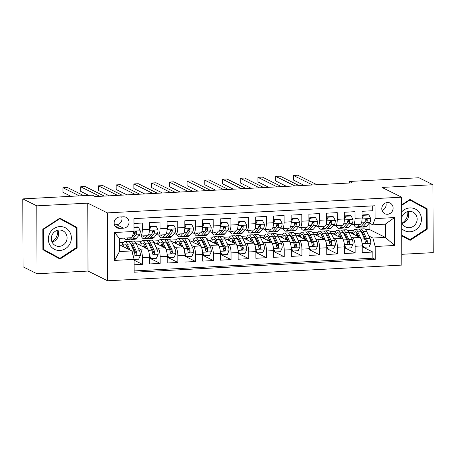 <?xml version="1.0" encoding="UTF-8"?>
<svg xmlns="http://www.w3.org/2000/svg" width="456" height="456" viewBox="0 0 456 456"><rect width="100%" height="100%" fill="white"/><g stroke="black" fill="none" stroke-linecap="round" stroke-linejoin="round"><path stroke-width="0.68" d="M387.435 202.527A5.951 5.603 116.4 0 0 381.951 207.269A5.951 5.603 116.4 0 0 384.807 213.721A5.951 5.603 116.4 0 0 387.475 214.269A5.951 5.603 116.4 0 0 392.964 209.526A5.951 5.603 116.4 0 0 390.108 203.074A5.951 5.603 116.4 0 0 387.435 202.527M401.799 254.305L433.2 252.63L432.961 184.714L418.961 177.755L349.393 181.465L349.399 183.004M107.593 280.793L401.839 265.09L401.599 197.18L107.359 212.884L107.593 280.793L87.997 271.052L87.757 203.137L36.799 205.855L37.039 273.771L87.997 271.052M37.039 273.771L23.039 266.806L22.8 198.896L36.799 205.855M372.689 205.884L372.706 210.735L362.07 211.305L362.092 218.002L355.007 218.378A7.433 2.206 86.9 0 1 353.161 224.694A7.433 2.206 86.9 0 1 352.79 224.608L351.633 224.033M355.007 218.378L354.979 211.681L344.348 212.251L344.371 218.948L337.28 219.325A7.433 2.206 86.9 0 1 335.434 225.64A7.433 2.206 86.9 0 1 335.063 225.555L333.906 224.979M337.28 219.325L337.258 212.627L326.621 213.197L326.644 219.895L319.553 220.271A7.433 2.206 86.9 0 1 317.712 226.586A7.433 2.206 86.9 0 1 317.342 226.501L316.179 225.925M319.553 220.271L319.531 213.573L308.894 214.143L308.917 220.841L301.826 221.217A7.433 2.206 86.9 0 1 299.985 227.533A7.433 2.206 86.9 0 1 299.615 227.447L298.452 226.871M301.826 221.217L301.804 214.519L291.167 215.089L291.196 221.787L284.105 222.163A7.433 2.206 86.9 0 1 282.258 228.479A7.433 2.206 86.9 0 1 281.888 228.393L280.731 227.818M284.105 222.163L284.082 215.466L273.446 216.036L273.469 222.733L266.378 223.109A7.433 2.206 86.9 0 1 264.537 229.419A7.433 2.206 86.9 0 1 264.161 229.339L263.004 228.764M266.378 223.109L266.355 216.412L255.719 216.976L255.742 223.679L248.651 224.056A7.433 2.206 86.9 0 1 246.81 230.365A7.433 2.206 86.9 0 1 246.439 230.286L245.277 229.71M248.651 224.056L248.628 217.358L237.992 217.922L238.015 224.626L230.924 225.002A7.433 2.206 86.9 0 1 229.083 231.312A7.433 2.206 86.9 0 1 228.712 231.232L227.55 230.656M230.924 225.002L230.901 218.304L220.271 218.869L220.294 225.572L213.203 225.948A7.433 2.206 86.9 0 1 211.356 232.258A7.433 2.206 86.9 0 1 210.985 232.178L209.828 231.602M213.203 225.948L213.18 219.25L202.544 219.815L202.567 226.518L195.476 226.894A7.433 2.206 86.9 0 1 193.635 233.204A7.433 2.206 86.9 0 1 193.264 233.124L192.101 232.549M195.476 226.894L195.453 220.197L184.817 220.761L184.84 227.464L177.749 227.84A7.433 2.206 86.9 0 1 175.908 234.15A7.433 2.206 86.9 0 1 175.537 234.07L174.374 233.489M177.749 227.84L177.726 221.143L167.09 221.707L167.113 228.41L160.027 228.787A7.433 2.206 86.9 0 1 158.181 235.096A7.433 2.206 86.9 0 1 157.81 235.017L156.653 234.435M160.027 228.787L159.999 222.089L149.368 222.653L149.391 229.357A7.433 2.206 86.9 0 1 147.544 235.666L140.454 236.043A7.433 2.206 86.9 0 1 140.083 235.963L138.926 235.381M134.132 264.776L142.42 264.332L134.115 260.205M135.968 243.202L147.22 248.799A7.433 2.206 86.9 0 1 149.488 257.252L149.511 263.956L160.147 263.386L149.488 258.085M153.695 242.256L164.947 247.853A7.433 2.206 -93.1 0 1 167.215 256.306L167.238 263.009L177.868 262.439L167.215 257.138M171.422 241.309L182.674 246.907A7.433 2.206 -93.1 0 1 184.936 255.36L184.959 262.063L195.595 261.493L184.942 256.198M189.149 240.363L200.401 245.961A7.433 2.206 -93.1 0 1 202.663 254.414L202.686 261.117L213.322 260.547L202.669 255.252M206.87 239.417L218.122 245.014A7.433 2.206 -93.1 0 1 220.39 253.468L220.413 260.171L231.049 259.601L220.39 254.305M224.597 238.471L235.849 244.068A7.433 2.206 -93.1 0 1 238.112 252.521L238.14 259.225L248.771 258.655L238.117 253.359M242.324 237.525L253.576 243.122A7.433 2.206 -93.1 0 1 255.839 251.575L255.862 258.278L266.498 257.708L255.844 252.413M260.051 236.578L271.297 242.176A7.433 2.206 -93.1 0 1 273.566 250.635L273.589 257.332L284.225 256.762L273.566 251.467M277.772 235.638L289.024 241.23A7.433 2.206 -93.1 0 1 291.293 249.688L291.316 256.386L301.952 255.816L291.293 250.521M295.499 234.692L306.751 240.283A7.433 2.206 -93.1 0 1 309.014 248.742L309.037 255.44L319.673 254.87L309.02 249.575M313.226 233.746L324.478 239.337A7.433 2.206 -93.1 0 1 326.741 247.796L326.764 254.494L337.4 253.924L326.747 248.628M330.948 232.799L342.2 238.391A7.433 2.206 -93.1 0 1 344.468 246.85L344.491 253.547L355.127 252.977L344.468 247.682M347.763 222.112L347.347 221.901M330.036 223.052L329.62 222.847M312.314 223.999L311.898 223.793M294.587 224.945L294.171 224.74M276.86 225.891L276.444 225.686M259.133 226.837L258.717 226.632M241.412 227.783L240.996 227.578M223.685 228.73L223.269 228.524M205.958 229.676L205.542 229.471M188.231 230.622L187.821 230.417M170.51 231.568L170.094 231.363M152.783 232.514L152.367 232.309M22.8 198.896L92.374 195.179L95.173 196.576L352.192 182.856L349.393 181.465M119.643 228.382L123.547 228.171A5.763 5.426 116.4 0 0 128.86 223.577A5.763 5.426 116.4 0 0 126.09 217.324A5.763 5.426 116.4 0 0 123.508 216.794L119.603 216.999A5.763 5.426 116.4 0 0 114.291 221.599A5.763 5.426 116.4 0 0 117.061 227.852A5.763 5.426 116.4 0 0 119.643 228.382L115.077 226.108M372.865 224.831L375.083 218.606L375.037 205.759L133.973 218.623L134.018 231.471L131.801 237.696L119.392 238.363L119.438 251.575L131.847 250.914L134.115 259.367L134.161 272.215L375.225 259.35L375.18 246.502L372.917 238.049L385.32 237.388L385.274 224.17L372.865 224.831L369.354 223.087M375.083 218.606L394.582 217.563L394.679 245.465L375.18 246.502M134.115 259.367L114.616 260.41L114.519 232.509L134.018 231.471M351.086 236.955L352.836 237.827A7.433 2.206 86.9 0 1 355.104 246.28L355.127 252.977M348.675 231.853L359.926 237.445L352.836 237.827M333.359 237.901L335.114 238.773A7.433 2.206 86.9 0 1 337.377 247.226L337.4 253.924M315.632 238.847L317.387 239.719A7.433 2.206 86.9 0 1 319.65 248.172L319.673 254.87M297.905 239.793L299.66 240.665A7.433 2.206 86.9 0 1 301.923 249.118L301.952 255.816M280.183 240.739L281.933 241.606A7.433 2.206 86.9 0 1 284.202 250.065L284.225 256.762M262.456 241.68L264.212 242.552A7.433 2.206 86.9 0 1 266.475 251.011L266.498 257.708M244.73 242.626L246.485 243.498A7.433 2.206 86.9 0 1 248.748 251.957L248.771 258.655M227.002 243.572L228.758 244.445A7.433 2.206 86.9 0 1 231.027 252.903L231.049 259.601M209.281 244.519L211.031 245.391A7.433 2.206 86.9 0 1 213.3 253.849L213.322 260.547M191.554 245.465L193.31 246.337A7.433 2.206 86.9 0 1 195.573 254.796L195.595 261.493M173.827 246.411L175.583 247.283A7.433 2.206 86.9 0 1 177.846 255.742L177.868 262.439M156.106 247.357L157.856 248.229A7.433 2.206 86.9 0 1 160.124 256.688L160.147 263.386M135.056 233.461L134.64 233.255M138.379 248.303L140.129 249.175A7.433 2.206 86.9 0 1 142.397 257.634L142.42 264.332M134.155 270.921L372.871 258.181L372.854 252.037L362.195 246.736M359.926 237.445A7.433 2.206 -93.1 0 1 362.195 245.904L362.218 252.601L372.854 252.037M133.99 223.474L142.278 223.035L142.3 229.733A7.433 2.206 86.9 0 1 140.454 236.043M365.49 221.166L365.074 220.955M119.415 244.73L131.847 250.914M432.961 184.714L382.003 187.433L401.599 197.18M87.757 203.137L107.359 212.884M365.433 229.505L369.081 229.311L385.32 237.388L394.679 245.465M369.081 229.311L369.064 223.429M368.807 236.008L372.917 238.049M119.409 242.82L123.262 242.615M135.158 241.976L140.984 241.669M152.885 241.03L158.711 240.722M170.607 240.09L176.438 239.776M188.334 239.143L194.165 238.83M206.061 238.197L211.886 237.884M223.788 237.251L229.613 236.938M241.509 236.305L247.34 235.991M259.236 235.359L265.067 235.045M276.963 234.412L282.788 234.099M294.69 233.466L300.515 233.153M312.411 232.52L318.242 232.207M330.138 231.574L335.964 231.26M347.865 230.628L353.691 230.314M120.145 245.094L122.214 244.98M137.866 244.148L139.941 244.034M155.593 243.202L157.668 243.088M158.181 235.096L165.271 234.72A7.433 2.206 -93.1 0 0 167.113 228.41M173.32 242.256L175.389 242.142M175.908 234.15L182.998 233.774A7.433 2.206 -93.1 0 0 184.84 227.464M191.047 241.309L193.116 241.195M193.635 233.204L200.72 232.828A7.433 2.206 -93.1 0 0 202.567 226.518M208.768 240.363L210.843 240.255M211.356 232.258L218.447 231.882A7.433 2.206 -93.1 0 0 220.294 225.572M226.495 239.417L228.564 239.309M229.083 231.312L236.174 230.935A7.433 2.206 -93.1 0 0 238.015 224.626M244.222 238.471L246.291 238.363M246.81 230.365L253.901 229.989A7.433 2.206 -93.1 0 0 255.742 223.679M261.943 237.525L264.018 237.416M264.537 229.419L271.622 229.043A7.433 2.206 -93.1 0 0 273.469 222.733M279.67 236.578L281.745 236.47M282.258 228.479L289.349 228.097A7.433 2.206 -93.1 0 0 291.196 221.787M297.397 235.632L299.467 235.524M299.985 227.533L307.076 227.151A7.433 2.206 -93.1 0 0 308.917 220.841M315.125 234.686L317.194 234.578M317.712 226.586L324.803 226.204A7.433 2.206 -93.1 0 0 326.644 219.895M332.846 233.74L334.921 233.632M335.434 225.64L342.524 225.258A7.433 2.206 -93.1 0 0 344.371 218.948M350.573 232.794L352.648 232.685M372.871 258.181L375.225 259.35M353.161 224.694L360.251 224.312A7.433 2.206 -93.1 0 0 362.092 218.002M119.392 238.363L114.519 232.509M119.438 251.575L114.616 260.41M394.582 217.563L385.274 224.17M114.433 224.808L116.548 224.694A5.763 5.426 116.4 0 0 121.718 216.891M382.06 210.472A5.951 5.603 116.4 0 0 385.856 202.84M60.032 259.036L77.104 247.899L77.03 227.441L59.89 218.128L42.818 229.271L42.892 249.723L60.032 259.036M401.736 235.803L410.109 240.352L427.181 229.214L427.107 208.762L409.967 199.449L401.628 204.892M57.769 257.805L58.231 257.503M74.681 226.809L74.676 226.273L59.799 218.19M74.676 226.273L77.03 227.441M76.437 247.562L77.104 247.899M424.758 208.124L424.758 207.594L409.876 199.506M407.846 239.126L408.308 238.824M424.758 207.594L427.107 208.762M426.514 228.883L427.181 229.214M128.313 237.884L127.349 239.001A14.221 4.224 86.9 0 1 126.135 239.696A14.221 4.224 86.9 0 1 124.049 238.112M134.001 227.538L138.516 227.299L140.3 230.873A4.925 1.465 86.9 0 1 139.496 234.72L136.213 238.528A14.221 4.224 86.9 0 1 134.999 239.223L131.63 239.406A14.221 4.224 -93.1 0 0 132.844 238.705L136.127 234.903A4.925 1.465 -93.1 0 0 136.868 232.395L136.68 231.745L135.751 231.397L134.742 232.509A4.925 1.465 86.9 0 1 134.001 235.017L131.887 237.468M138.516 227.299L137.786 226.934L134.001 227.139M79.327 195.88L62.956 187.741L67.385 187.501L83.756 195.641M131.676 237.707L130.718 238.819A14.221 4.224 86.9 0 1 129.504 239.514L126.135 239.696M130.547 239.001A14.221 4.224 -93.1 0 0 131.63 239.406M136.868 232.395L136.059 231.996A2.508 0.747 86.9 0 1 135.797 232.606L134.412 234.207M71.005 196.325L62.974 192.329L62.956 187.741M134.115 259.475L138.624 259.236L140.385 255.468A4.925 1.465 -93.1 0 0 139.553 250.811L136.23 243.721A14.221 4.224 -93.1 0 0 133.591 241.11L130.222 241.287A14.221 4.224 -93.1 0 0 129.185 241.805M132.115 245.066A11.805 3.506 -93.1 0 0 131.71 246.097M130.114 250.048L127.366 244.194A14.221 4.224 -93.1 0 0 124.727 241.583A14.221 4.224 -93.1 0 0 121.946 245.989M128.489 249.244L127.047 246.16A11.805 3.506 -93.1 0 0 124.858 243.994A11.805 3.506 -93.1 0 0 122.886 246.457M124.727 241.583L128.096 241.401A14.221 4.224 86.9 0 1 130.735 244.011L134.058 251.102A4.925 1.465 86.9 0 1 134.816 254.351L135.101 255.052L136.059 255.417L136.68 255.069L136.942 254.237A4.925 1.465 -93.1 0 0 136.184 250.988L132.861 243.897A14.221 4.224 -93.1 0 0 130.222 241.287M127.252 246.599A14.221 4.224 -93.1 0 0 126.962 248.486M127.754 248.879A11.805 3.506 86.9 0 1 127.908 247.996M130.587 243.715A11.805 3.506 86.9 0 1 132.542 245.869L135.865 252.96A2.508 0.747 86.9 0 1 136.139 253.838L136.942 254.237M126.62 245.356A11.805 3.506 -93.1 0 0 125.816 247.916M59.804 226.598A12.084 11.377 116.4 0 0 48.325 239.143A12.084 11.377 116.4 0 0 59.89 250.458A12.084 11.377 116.4 0 0 71.37 237.912A12.084 11.377 116.4 0 0 59.804 226.598M59.155 230.029A8.271 7.792 116.4 0 0 51.528 236.63A8.271 7.792 116.4 0 0 55.501 245.602A8.271 7.792 116.4 0 0 59.212 246.365A8.271 7.792 116.4 0 0 66.844 239.77A8.271 7.792 116.4 0 0 62.871 230.793A8.271 7.792 116.4 0 0 59.155 230.029M59.918 258.341L43.309 249.318L43.24 229.505L59.782 218.709L76.386 227.732L76.454 247.551L59.918 258.341L42.887 249.193M42.887 249.113L43.309 249.318M42.818 229.294L43.24 229.505M59.337 218.492L59.782 218.709M57.707 230.246A11.617 10.938 -63.6 0 1 51.956 241.817M57.918 230.195A8.271 7.792 -63.6 0 1 52.041 242.016M407.784 211.561A11.617 10.938 -63.6 0 1 406.382 218.527A11.617 10.938 -63.6 0 1 402.032 223.138M401.713 228.616A12.084 11.377 116.4 0 0 419.925 225.275A12.084 11.377 116.4 0 0 416.852 209.965A12.084 11.377 116.4 0 0 401.65 211.949M401.69 222.169A8.271 7.792 116.4 0 0 405.578 226.923A8.271 7.792 116.4 0 0 416.111 223.235A8.271 7.792 116.4 0 0 412.948 212.108A8.271 7.792 116.4 0 0 402.42 215.796A8.271 7.792 116.4 0 0 401.673 217.672M408 211.516A8.271 7.792 -63.6 0 1 407.698 219.051A8.271 7.792 -63.6 0 1 402.118 223.332M401.628 205.399L409.858 200.03L426.463 209.053L426.537 228.866L409.995 239.662L401.736 235.273M409.995 239.662L401.736 235.171M409.414 199.808L409.858 200.03M144.683 235.82A11.805 3.506 86.9 0 1 143.737 236.339A11.805 3.506 86.9 0 1 142.734 235.923M147.117 235.689L145.071 238.055A14.221 4.224 86.9 0 1 143.862 238.75A14.221 4.224 86.9 0 1 141.166 236.008M156.237 226.353L155.513 225.988L150.195 226.273L150.919 226.638L156.237 226.353L158.027 229.927A4.925 1.465 86.9 0 1 157.223 233.774L153.934 237.582A14.221 4.224 86.9 0 1 152.726 238.277L149.357 238.459A14.221 4.224 -93.1 0 0 150.565 237.758L153.854 233.956A4.925 1.465 -93.1 0 0 154.59 231.448L154.407 230.799L153.478 230.451L152.464 231.562A4.925 1.465 86.9 0 1 151.728 234.07L148.439 237.872A14.221 4.224 86.9 0 1 147.231 238.573L143.862 238.75M150.919 226.638L149.386 229.927M149.386 228.006L150.195 226.273M99.853 196.325L80.683 186.795L85.112 186.555L104.281 196.086M148.268 238.055A14.221 4.224 -93.1 0 0 149.357 238.459M154.59 231.448L153.786 231.049A2.508 0.747 86.9 0 1 153.518 231.659L152.139 233.261M88.732 195.379L80.701 191.383L80.683 186.795M162.41 234.874A11.805 3.506 86.9 0 1 161.458 235.393A11.805 3.506 86.9 0 1 160.461 234.977M164.844 234.743L162.798 237.109A14.221 4.224 86.9 0 1 161.589 237.804A14.221 4.224 86.9 0 1 158.887 235.062M173.964 225.406L173.234 225.047L167.922 225.327L168.646 225.691L173.964 225.406L175.748 228.98A4.925 1.465 86.9 0 1 174.95 232.828L171.661 236.635A14.221 4.224 86.9 0 1 170.453 237.331L167.084 237.513A14.221 4.224 -93.1 0 0 168.292 236.812L171.581 233.01A4.925 1.465 -93.1 0 0 172.317 230.502L172.134 229.852L171.205 229.505L170.191 230.616A4.925 1.465 86.9 0 1 169.455 233.124L166.166 236.926A14.221 4.224 86.9 0 1 164.958 237.627L161.589 237.804M168.646 225.691L167.113 228.98M167.113 227.059L167.922 225.327M117.574 195.379L98.405 185.849L102.839 185.609L122.008 195.139M165.995 237.109A14.221 4.224 -93.1 0 0 167.084 237.513M172.317 230.502L171.513 230.103A2.508 0.747 86.9 0 1 171.245 230.713L169.866 232.315M109.258 195.823L98.422 190.437L98.405 185.849M180.137 233.928A11.805 3.506 86.9 0 1 179.185 234.447A11.805 3.506 86.9 0 1 178.182 234.031M182.565 233.797L180.525 236.162A14.221 4.224 86.9 0 1 179.316 236.858A14.221 4.224 86.9 0 1 176.614 234.116M191.691 224.46L190.961 224.101L185.643 224.38L186.373 224.745L191.691 224.46L193.475 228.034A4.925 1.465 86.9 0 1 192.671 231.887L189.388 235.689A14.221 4.224 86.9 0 1 188.174 236.385L184.811 236.567A14.221 4.224 -93.1 0 0 186.019 235.866L189.303 232.064A4.925 1.465 -93.1 0 0 190.044 229.562L189.861 228.912L188.926 228.559L187.918 229.67A4.925 1.465 86.9 0 1 187.177 232.178L183.893 235.98A14.221 4.224 86.9 0 1 182.679 236.681L179.316 236.858M186.373 224.745L184.834 228.034M184.834 226.113L185.643 224.38M135.301 194.433L116.132 184.902L120.566 184.663L139.73 194.193M183.722 236.162A14.221 4.224 -93.1 0 0 184.811 236.567M190.044 229.562L189.24 229.157A2.508 0.747 86.9 0 1 188.972 229.773L187.593 231.369M126.979 194.877L116.149 189.491L116.132 184.902M197.864 232.982A11.805 3.506 86.9 0 1 196.912 233.5A11.805 3.506 86.9 0 1 195.909 233.084M200.292 232.851L198.252 235.216A14.221 4.224 86.9 0 1 197.038 235.912A14.221 4.224 86.9 0 1 194.341 233.17M209.418 223.514L208.688 223.155L203.37 223.434L204.1 223.799L209.418 223.514L211.202 227.094A4.925 1.465 86.9 0 1 210.398 230.941L207.109 234.743A14.221 4.224 86.9 0 1 205.901 235.438L202.532 235.621A14.221 4.224 -93.1 0 0 203.746 234.92L207.03 231.118A4.925 1.465 -93.1 0 0 207.771 228.616L207.332 227.738L206.653 227.612L205.639 228.724A4.925 1.465 86.9 0 1 204.904 231.232L201.615 235.034A14.221 4.224 86.9 0 1 200.406 235.735L197.038 235.912M204.1 223.799L202.561 227.088M202.561 225.167L203.37 223.434M153.028 193.486L133.859 183.956L138.288 183.717L157.457 193.253M201.444 235.216A14.221 4.224 -93.1 0 0 202.532 235.621M207.771 228.616L206.961 228.211A2.508 0.747 86.9 0 1 206.693 228.826L205.314 230.422M144.706 193.931L133.876 188.545L133.859 183.956M149.403 255.309L151.033 258.575L156.351 258.29L158.112 254.522A4.925 1.465 -93.1 0 0 157.28 249.865L153.951 242.774A14.221 4.224 -93.1 0 0 151.318 240.164L147.949 240.34A14.221 4.224 -93.1 0 0 146.912 240.859M149.836 244.12A11.805 3.506 -93.1 0 0 149.437 245.151M149.129 253.16A4.925 1.465 -93.1 0 0 148.417 250.338L145.094 243.247A14.221 4.224 -93.1 0 0 142.454 240.637A14.221 4.224 -93.1 0 0 139.673 245.043M146.216 248.298L144.774 245.214A11.805 3.506 -93.1 0 0 142.58 243.048A11.805 3.506 -93.1 0 0 140.608 245.51M151.033 258.575L150.303 258.21L149.477 256.546M142.454 240.637L145.823 240.454A14.221 4.224 86.9 0 1 148.456 243.065L151.785 250.156A4.925 1.465 86.9 0 1 152.543 253.405L152.828 254.106L153.786 254.471L154.407 254.123L154.669 253.291A4.925 1.465 -93.1 0 0 153.911 250.042L150.588 242.951A14.221 4.224 -93.1 0 0 147.949 240.34M144.974 245.653A14.221 4.224 -93.1 0 0 144.689 247.54M145.481 247.933A11.805 3.506 86.9 0 1 145.629 247.049M148.314 242.769A11.805 3.506 86.9 0 1 150.269 244.923L153.592 252.014A2.508 0.747 86.9 0 1 153.86 252.892L154.669 253.291M144.341 244.41A11.805 3.506 -93.1 0 0 143.543 246.97M167.13 254.362L168.76 257.629L174.078 257.344L175.834 253.576A4.925 1.465 -93.1 0 0 175.001 248.919L171.678 241.828A14.221 4.224 -93.1 0 0 169.039 239.218L165.676 239.394A14.221 4.224 -93.1 0 0 164.633 239.913M167.563 243.173A11.805 3.506 -93.1 0 0 167.164 244.205M166.85 252.214A4.925 1.465 -93.1 0 0 166.144 249.392L162.815 242.301A14.221 4.224 -93.1 0 0 160.176 239.691A14.221 4.224 -93.1 0 0 157.4 244.097M163.943 247.351L162.496 244.268A11.805 3.506 -93.1 0 0 160.307 242.102A11.805 3.506 -93.1 0 0 158.335 244.564M168.76 257.629L168.03 257.264L167.198 255.599M160.176 239.691L163.544 239.508A14.221 4.224 86.9 0 1 166.183 242.119L169.507 249.21A4.925 1.465 86.9 0 1 170.265 252.459L170.55 253.16L171.513 253.525L172.134 253.177L172.396 252.345A4.925 1.465 -93.1 0 0 171.638 249.096L168.31 242.005A14.221 4.224 -93.1 0 0 165.676 239.394M162.701 244.707A14.221 4.224 -93.1 0 0 162.41 246.593M163.202 246.987A11.805 3.506 86.9 0 1 163.356 246.103M166.041 241.822A11.805 3.506 86.9 0 1 167.99 243.977L171.319 251.068A2.508 0.747 86.9 0 1 171.587 251.946L172.396 252.345M162.068 243.464A11.805 3.506 -93.1 0 0 161.27 246.023M184.857 253.416L186.487 256.682L191.799 256.397L193.561 252.63A4.925 1.465 -93.1 0 0 192.728 247.973L189.405 240.882A14.221 4.224 -93.1 0 0 186.766 238.271L183.397 238.448A14.221 4.224 -93.1 0 0 182.36 238.967M185.29 242.227A11.805 3.506 -93.1 0 0 184.885 243.259M184.577 251.267A4.925 1.465 -93.1 0 0 183.865 248.446L180.542 241.355A14.221 4.224 -93.1 0 0 177.903 238.744A14.221 4.224 -93.1 0 0 175.121 243.151M181.665 246.405L180.223 243.322A11.805 3.506 -93.1 0 0 178.034 241.156A11.805 3.506 -93.1 0 0 176.062 243.618M186.487 256.682L185.757 256.318L184.925 254.659M177.903 238.744L181.271 238.562A14.221 4.224 86.9 0 1 183.91 241.173L187.234 248.263A4.925 1.465 86.9 0 1 187.992 251.512L188.277 252.214L189.234 252.578L189.861 252.231L190.118 251.398A4.925 1.465 -93.1 0 0 189.36 248.149L186.037 241.064A14.221 4.224 -93.1 0 0 183.397 238.448M180.428 243.76A14.221 4.224 -93.1 0 0 180.137 245.647M180.929 246.04A11.805 3.506 86.9 0 1 181.083 245.157M183.768 240.876A11.805 3.506 86.9 0 1 185.717 243.031L189.04 250.122A2.508 0.747 86.9 0 1 189.314 250.999L190.118 251.398M179.795 242.524A11.805 3.506 -93.1 0 0 178.997 245.077M202.578 252.47L204.208 255.736L209.526 255.451L211.288 251.689A4.925 1.465 -93.1 0 0 210.455 247.027L207.132 239.936A14.221 4.224 -93.1 0 0 204.493 237.325L201.124 237.502A14.221 4.224 -93.1 0 0 200.087 238.021M203.017 241.281A11.805 3.506 -93.1 0 0 202.612 242.313M202.304 250.321A4.925 1.465 -93.1 0 0 201.592 247.5L198.269 240.409A14.221 4.224 -93.1 0 0 195.63 237.798A14.221 4.224 -93.1 0 0 192.848 242.204M199.392 245.459L197.95 242.381A11.805 3.506 -93.1 0 0 195.761 240.209A11.805 3.506 -93.1 0 0 193.789 242.672M204.208 255.736L203.484 255.371L202.652 253.713M195.63 237.798L198.998 237.616A14.221 4.224 86.9 0 1 201.637 240.226L204.961 247.317A4.925 1.465 86.9 0 1 205.719 250.566L206.004 251.267L206.961 251.632L207.583 251.284L207.845 250.458A4.925 1.465 -93.1 0 0 207.087 247.203L203.764 240.118A14.221 4.224 -93.1 0 0 201.124 237.502M198.155 242.814A14.221 4.224 -93.1 0 0 197.864 244.701M198.656 245.094A11.805 3.506 86.9 0 1 198.81 244.211M201.489 239.93A11.805 3.506 86.9 0 1 203.444 242.085L206.767 249.175A2.508 0.747 86.9 0 1 207.041 250.053L207.845 250.458M197.522 241.577A11.805 3.506 -93.1 0 0 196.718 244.131M215.585 232.036A11.805 3.506 86.9 0 1 214.633 232.554A11.805 3.506 86.9 0 1 213.636 232.138M218.019 231.904L215.973 234.27A14.221 4.224 86.9 0 1 214.765 234.965A14.221 4.224 86.9 0 1 212.063 232.224M227.139 222.568L226.415 222.209L221.097 222.488L221.821 222.853L227.139 222.568L228.923 226.147A4.925 1.465 86.9 0 1 228.125 229.995L224.836 233.797A14.221 4.224 86.9 0 1 223.628 234.492L220.259 234.675A14.221 4.224 -93.1 0 0 221.468 233.974L224.757 230.172A4.925 1.465 -93.1 0 0 225.492 227.669L225.31 227.02L224.38 226.666L223.366 227.783A4.925 1.465 86.9 0 1 222.631 230.286L219.342 234.088A14.221 4.224 86.9 0 1 218.133 234.789L214.765 234.965M221.821 222.853L220.288 226.142M220.288 224.221L221.097 222.488M170.749 192.54L151.586 183.01L156.015 182.77L175.184 192.307M219.171 234.27A14.221 4.224 -93.1 0 0 220.259 234.675M225.492 227.669L224.688 227.265A2.508 0.747 86.9 0 1 224.42 227.88L223.041 229.476M162.433 192.985L151.597 187.598L151.586 183.01M220.305 251.524L221.935 254.79L227.253 254.505L229.015 250.743A4.925 1.465 -93.1 0 0 228.182 246.08L224.854 238.99A14.221 4.224 -93.1 0 0 222.22 236.379L218.851 236.556A14.221 4.224 -93.1 0 0 217.808 237.074M220.738 240.335A11.805 3.506 -93.1 0 0 220.339 241.366M220.031 249.375A4.925 1.465 -93.1 0 0 219.319 246.553L215.99 239.463A14.221 4.224 -93.1 0 0 213.357 236.852A14.221 4.224 -93.1 0 0 210.575 241.258M217.119 244.513L215.671 241.435A11.805 3.506 -93.1 0 0 213.482 239.263A11.805 3.506 -93.1 0 0 211.51 241.726M221.935 254.79L221.206 254.431L220.379 252.766M213.357 236.852L216.725 236.67A14.221 4.224 86.9 0 1 219.359 239.286L222.688 246.371A4.925 1.465 86.9 0 1 223.446 249.62L223.731 250.321L224.688 250.686L225.31 250.338L225.572 249.512A4.925 1.465 -93.1 0 0 224.814 246.257L221.491 239.172A14.221 4.224 -93.1 0 0 218.851 236.556M215.876 241.868A14.221 4.224 -93.1 0 0 215.591 243.755M216.378 244.148A11.805 3.506 86.9 0 1 216.532 243.265M219.216 238.984A11.805 3.506 86.9 0 1 221.166 241.138L224.494 248.229A2.508 0.747 86.9 0 1 224.762 249.107L225.572 249.512M215.243 240.631A11.805 3.506 -93.1 0 0 214.445 243.185M233.312 231.089A11.805 3.506 86.9 0 1 232.36 231.608A11.805 3.506 86.9 0 1 231.363 231.192M235.741 230.958L233.7 233.324A14.221 4.224 86.9 0 1 232.492 234.019A14.221 4.224 86.9 0 1 229.79 231.277M244.866 221.622L244.137 221.263L238.819 221.542L239.548 221.907L244.866 221.622L246.65 225.201A4.925 1.465 86.9 0 1 245.847 229.049L242.563 232.851A14.221 4.224 86.9 0 1 241.355 233.546L237.986 233.728A14.221 4.224 -93.1 0 0 239.195 233.027L242.484 229.225A4.925 1.465 -93.1 0 0 243.219 226.723L243.037 226.073L242.107 225.72L241.093 226.837A4.925 1.465 86.9 0 1 240.352 229.339L237.069 233.141A14.221 4.224 86.9 0 1 235.86 233.842L232.492 234.019M239.548 221.907L238.015 225.196M238.015 223.275L238.819 221.542M188.476 191.594L169.307 182.064L173.742 181.824L192.911 191.36M236.898 233.324A14.221 4.224 -93.1 0 0 237.986 233.728M243.219 226.723L242.415 226.319A2.508 0.747 86.9 0 1 242.147 226.934L240.768 228.53M180.16 192.039L169.324 186.652L169.307 182.064M238.032 250.578L239.662 253.844L244.98 253.559L246.736 249.797A4.925 1.465 -93.1 0 0 245.904 245.134L242.581 238.043A14.221 4.224 -93.1 0 0 239.941 235.433L236.573 235.615A14.221 4.224 -93.1 0 0 235.535 236.128M238.465 239.389A11.805 3.506 -93.1 0 0 238.06 240.42M237.753 248.429A4.925 1.465 -93.1 0 0 237.04 245.607L233.717 238.516A14.221 4.224 -93.1 0 0 231.078 235.906A14.221 4.224 -93.1 0 0 228.302 240.312M234.846 243.567L233.398 240.489A11.805 3.506 -93.1 0 0 231.209 238.317A11.805 3.506 -93.1 0 0 229.237 240.779M239.662 253.844L238.933 253.485L238.1 251.82M231.078 235.906L234.447 235.723A14.221 4.224 86.9 0 1 237.086 238.34L240.409 245.425A4.925 1.465 86.9 0 1 241.167 248.68L241.726 249.614L242.415 249.74L243.037 249.392L243.293 248.566A4.925 1.465 -93.1 0 0 242.535 245.317L239.212 238.226A14.221 4.224 -93.1 0 0 236.573 235.615M233.603 240.922A14.221 4.224 -93.1 0 0 233.312 242.809M234.105 243.202A11.805 3.506 86.9 0 1 234.259 242.318M236.943 238.038A11.805 3.506 86.9 0 1 238.893 240.192L242.216 247.283A2.508 0.747 86.9 0 1 242.489 248.161L243.293 248.566M232.97 239.685A11.805 3.506 -93.1 0 0 232.172 242.239M251.039 230.143A11.805 3.506 86.9 0 1 250.087 230.662A11.805 3.506 86.9 0 1 249.084 230.246M253.468 230.012L251.427 232.378A14.221 4.224 86.9 0 1 250.219 233.073A14.221 4.224 86.9 0 1 247.517 230.331M262.593 220.675L261.864 220.316L256.546 220.601L257.275 220.96L262.593 220.675L264.377 224.255A4.925 1.465 86.9 0 1 263.574 228.103L260.29 231.904A14.221 4.224 86.9 0 1 259.076 232.6L255.713 232.782A14.221 4.224 -93.1 0 0 256.922 232.081L260.205 228.279A4.925 1.465 -93.1 0 0 260.946 225.777L260.507 224.899L259.829 224.774L258.82 225.891A4.925 1.465 86.9 0 1 258.079 228.393L254.796 232.195A14.221 4.224 86.9 0 1 253.582 232.896L250.219 233.073M257.275 220.96L255.736 224.249M255.736 222.328L256.546 220.601M206.203 190.648L187.034 181.117L191.469 180.878L210.632 190.414M254.625 232.378A14.221 4.224 -93.1 0 0 255.713 232.782M260.946 225.777L260.137 225.372A2.508 0.747 86.9 0 1 259.874 225.988L258.489 227.584M197.881 191.092L187.051 185.706L187.034 181.117M255.759 249.631L257.383 252.898L262.702 252.613L264.463 248.851A4.925 1.465 -93.1 0 0 263.631 244.188L260.308 237.097A14.221 4.224 -93.1 0 0 257.668 234.487L254.3 234.669A14.221 4.224 -93.1 0 0 253.262 235.182M256.192 238.442A11.805 3.506 -93.1 0 0 255.787 239.474M255.48 247.483A4.925 1.465 -93.1 0 0 254.767 244.661L251.444 237.57A14.221 4.224 -93.1 0 0 248.805 234.96A14.221 4.224 -93.1 0 0 246.023 239.366M252.567 242.62L251.125 239.542A11.805 3.506 -93.1 0 0 248.936 237.371A11.805 3.506 -93.1 0 0 246.964 239.833M257.383 252.898L256.66 252.538L255.827 250.874M248.805 234.96L252.174 234.777A14.221 4.224 86.9 0 1 254.813 237.394L258.136 244.479A4.925 1.465 86.9 0 1 258.894 247.733L259.453 248.668L260.137 248.794L260.758 248.446L261.02 247.619A4.925 1.465 -93.1 0 0 260.262 244.37L256.939 237.28A14.221 4.224 -93.1 0 0 254.3 234.669M251.33 239.976A14.221 4.224 -93.1 0 0 251.039 241.862M251.832 242.256A11.805 3.506 86.9 0 1 251.986 241.372M254.665 237.091A11.805 3.506 86.9 0 1 256.62 239.246L259.943 246.337A2.508 0.747 86.9 0 1 260.216 247.215L261.02 247.619M250.697 238.739A11.805 3.506 -93.1 0 0 249.899 241.292M268.761 229.197A11.805 3.506 86.9 0 1 267.815 229.716A11.805 3.506 86.9 0 1 266.811 229.3M271.195 229.066L269.148 231.431A14.221 4.224 86.9 0 1 267.94 232.127A14.221 4.224 86.9 0 1 265.244 229.385M280.32 219.729L279.591 219.37L274.273 219.655L275.002 220.014L280.32 219.729L282.104 223.309A4.925 1.465 86.9 0 1 281.301 227.156L278.012 230.958A14.221 4.224 86.9 0 1 276.803 231.654L273.435 231.836A14.221 4.224 -93.1 0 0 274.649 231.135L277.932 227.333A4.925 1.465 -93.1 0 0 278.673 224.831L278.234 223.953L277.556 223.828L276.541 224.945A4.925 1.465 86.9 0 1 275.806 227.447L272.517 231.249A14.221 4.224 86.9 0 1 271.309 231.95L267.94 232.127M275.002 220.014L273.463 223.303M273.463 221.382L274.273 219.655M223.93 189.702L204.761 180.171L209.19 179.938L228.359 189.468M272.346 231.431A14.221 4.224 -93.1 0 0 273.435 231.836M278.673 224.831L277.864 224.426A2.508 0.747 86.9 0 1 277.596 225.042L276.216 226.638M215.608 190.146L204.778 184.76L204.761 180.171M273.48 248.691L275.11 251.951L280.429 251.666L282.19 247.904A4.925 1.465 -93.1 0 0 281.358 243.242L278.035 236.151A14.221 4.224 -93.1 0 0 275.395 233.54L272.027 233.723A14.221 4.224 -93.1 0 0 270.989 234.236M273.919 237.496A11.805 3.506 -93.1 0 0 273.514 238.528M273.207 246.536A4.925 1.465 -93.1 0 0 272.494 243.715L269.171 236.624A14.221 4.224 -93.1 0 0 266.532 234.013A14.221 4.224 -93.1 0 0 263.75 238.42M270.294 241.674L268.852 238.596A11.805 3.506 -93.1 0 0 266.657 236.425A11.805 3.506 -93.1 0 0 264.691 238.887M275.11 251.951L274.381 251.592L273.554 249.928M266.532 234.013L269.901 233.837A14.221 4.224 86.9 0 1 272.54 236.447L275.863 243.538A4.925 1.465 86.9 0 1 276.621 246.787L277.18 247.722L277.864 247.847L278.485 247.5L278.747 246.673A4.925 1.465 -93.1 0 0 277.989 243.424L274.666 236.333A14.221 4.224 -93.1 0 0 272.027 233.723M269.057 239.029A14.221 4.224 -93.1 0 0 268.766 240.916M269.559 241.309A11.805 3.506 86.9 0 1 269.713 240.432M272.392 236.145A11.805 3.506 86.9 0 1 274.347 238.3L277.67 245.391A2.508 0.747 86.9 0 1 277.943 246.268L278.747 246.673M268.424 237.793A11.805 3.506 -93.1 0 0 267.621 240.346M286.488 228.251A11.805 3.506 86.9 0 1 285.536 228.769A11.805 3.506 86.9 0 1 284.538 228.353M288.922 228.12L286.875 230.485A14.221 4.224 86.9 0 1 285.667 231.181A14.221 4.224 86.9 0 1 282.965 228.439M298.042 218.783L297.318 218.424L292 218.709L292.723 219.068L298.042 218.783L299.826 222.363A4.925 1.465 86.9 0 1 299.028 226.21L295.739 230.012A14.221 4.224 86.9 0 1 294.53 230.707L291.162 230.89A14.221 4.224 -93.1 0 0 292.37 230.189L295.659 226.387A4.925 1.465 -93.1 0 0 296.394 223.885L296.212 223.235L295.283 222.881L294.268 223.999A4.925 1.465 86.9 0 1 293.533 226.501L290.244 230.303A14.221 4.224 86.9 0 1 289.036 231.004L285.667 231.181M292.723 219.068L291.19 222.357M291.19 220.436L292 218.709M241.651 188.755L222.488 179.225L226.917 178.991L246.086 188.522M290.073 230.485A14.221 4.224 -93.1 0 0 291.162 230.89M296.394 223.885L295.591 223.48A2.508 0.747 86.9 0 1 295.323 224.095L293.943 225.691M233.335 189.2L222.499 183.814L222.488 179.225M291.207 247.745L292.837 251.005L298.156 250.72L299.911 246.958A4.925 1.465 -93.1 0 0 299.085 242.296L295.756 235.205A14.221 4.224 -93.1 0 0 293.117 232.594L289.754 232.777A14.221 4.224 -93.1 0 0 288.711 233.29M291.64 236.55A11.805 3.506 -93.1 0 0 291.241 237.582M290.928 245.59A4.925 1.465 -93.1 0 0 290.221 242.769L286.892 235.678A14.221 4.224 -93.1 0 0 284.259 233.067A14.221 4.224 -93.1 0 0 281.477 237.479M288.021 240.728L286.573 237.65A11.805 3.506 -93.1 0 0 284.384 235.478A11.805 3.506 -93.1 0 0 282.412 237.941M292.837 251.005L292.108 250.646L291.276 248.982M284.259 233.067L287.622 232.891A14.221 4.224 86.9 0 1 290.261 235.501L293.584 242.592A4.925 1.465 86.9 0 1 294.348 245.841L294.907 246.776L295.591 246.901L296.212 246.553L296.474 245.727A4.925 1.465 -93.1 0 0 295.716 242.478L292.387 235.387A14.221 4.224 -93.1 0 0 289.754 232.777M286.778 238.083A14.221 4.224 -93.1 0 0 286.493 239.97M287.28 240.363A11.805 3.506 86.9 0 1 287.434 239.485M290.119 235.199A11.805 3.506 86.9 0 1 292.068 237.354L295.397 244.445A2.508 0.747 86.9 0 1 295.665 245.322L296.474 245.727M286.146 236.846A11.805 3.506 -93.1 0 0 285.348 239.4M304.215 227.305A11.805 3.506 86.9 0 1 303.263 227.823A11.805 3.506 86.9 0 1 302.265 227.407M306.643 227.173L304.602 229.539A14.221 4.224 86.9 0 1 303.394 230.234A14.221 4.224 86.9 0 1 300.692 227.493M315.769 217.837L315.039 217.478L309.721 217.763L310.45 218.122L315.769 217.837L317.553 221.416A4.925 1.465 86.9 0 1 316.749 225.264L313.466 229.066A14.221 4.224 86.9 0 1 312.257 229.761L308.889 229.944A14.221 4.224 -93.1 0 0 310.097 229.248L313.386 225.441A4.925 1.465 -93.1 0 0 314.121 222.938L313.939 222.289L313.01 221.935L311.995 223.052A4.925 1.465 86.9 0 1 311.254 225.555L307.971 229.357A14.221 4.224 86.9 0 1 306.763 230.058L303.394 230.234M310.45 218.122L308.911 221.411M308.911 219.49L309.721 217.763M259.378 187.809L240.209 178.279L244.644 178.045L263.813 187.576M307.8 229.539A14.221 4.224 -93.1 0 0 308.889 229.944M314.121 222.938L313.318 222.539A2.508 0.747 86.9 0 1 313.05 223.149L311.67 224.745M251.062 188.254L240.226 182.867L240.209 178.279M308.934 246.799L310.565 250.059L315.883 249.774L317.638 246.012A4.925 1.465 -93.1 0 0 316.806 241.349L313.483 234.259A14.221 4.224 -93.1 0 0 310.844 231.648L307.475 231.83A14.221 4.224 -93.1 0 0 306.438 232.343M309.367 235.604A11.805 3.506 -93.1 0 0 308.963 236.635M308.655 244.644A4.925 1.465 -93.1 0 0 307.942 241.822L304.619 234.732A14.221 4.224 -93.1 0 0 301.98 232.121A14.221 4.224 -93.1 0 0 299.199 236.533M305.748 239.782L304.3 236.704A11.805 3.506 -93.1 0 0 302.111 234.532A11.805 3.506 -93.1 0 0 300.139 236.995M310.565 250.059L309.835 249.7L309.003 248.035M301.98 232.121L305.349 231.944A14.221 4.224 86.9 0 1 307.988 234.555L311.311 241.646A4.925 1.465 86.9 0 1 312.069 244.895L312.628 245.83L313.318 245.961L313.939 245.607L314.195 244.781A4.925 1.465 -93.1 0 0 313.437 241.532L310.114 234.441A14.221 4.224 -93.1 0 0 307.475 231.83M304.505 237.137A14.221 4.224 -93.1 0 0 304.215 239.024M305.007 239.417A11.805 3.506 86.9 0 1 305.161 238.539M307.846 234.259A11.805 3.506 86.9 0 1 309.795 236.407L313.118 243.498A2.508 0.747 86.9 0 1 313.392 244.382L314.195 244.781M303.873 235.9A11.805 3.506 -93.1 0 0 303.075 238.454M321.942 226.358A11.805 3.506 86.9 0 1 320.99 226.877A11.805 3.506 86.9 0 1 319.987 226.461M324.37 226.227L322.329 228.593A14.221 4.224 86.9 0 1 321.115 229.288A14.221 4.224 86.9 0 1 318.419 226.546M333.496 216.891L332.766 216.532L327.448 216.817L328.177 217.176L333.496 216.891L335.28 220.47A4.925 1.465 86.9 0 1 334.476 224.318L331.193 228.12A14.221 4.224 86.9 0 1 329.979 228.821L326.61 228.997A14.221 4.224 -93.1 0 0 327.824 228.302L331.107 224.494A4.925 1.465 -93.1 0 0 331.848 221.992L331.409 221.114L330.731 220.989L329.722 222.106A4.925 1.465 86.9 0 1 328.981 224.608L325.698 228.41A14.221 4.224 86.9 0 1 324.484 229.111L321.115 229.288M328.177 217.176L326.638 220.465M326.638 218.544L327.448 216.817M277.105 186.863L257.936 177.333L262.365 177.099L281.534 186.629M325.527 228.593A14.221 4.224 -93.1 0 0 326.61 228.997M331.848 221.992L331.039 221.593A2.508 0.747 86.9 0 1 330.777 222.203L329.392 223.799M268.784 187.308L257.953 181.921L257.936 177.333M326.656 245.852L328.286 249.113L333.604 248.828L335.365 245.066A4.925 1.465 -93.1 0 0 334.533 240.403L331.21 233.312A14.221 4.224 -93.1 0 0 328.571 230.702L325.202 230.884A14.221 4.224 -93.1 0 0 324.165 231.397M327.094 234.658A11.805 3.506 -93.1 0 0 326.69 235.689M326.382 243.698A4.925 1.465 -93.1 0 0 325.669 240.876L322.346 233.785A14.221 4.224 -93.1 0 0 319.707 231.175A14.221 4.224 -93.1 0 0 316.926 235.587M323.469 238.841L322.027 235.758A11.805 3.506 -93.1 0 0 319.838 233.592A11.805 3.506 -93.1 0 0 317.866 236.048M328.286 249.113L327.562 248.754L326.73 247.089M319.707 231.175L323.076 230.998A14.221 4.224 86.9 0 1 325.715 233.609L329.038 240.7A4.925 1.465 86.9 0 1 329.796 243.949L330.355 244.883L331.039 245.014L331.66 244.661L331.922 243.835A4.925 1.465 -93.1 0 0 331.164 240.586L327.841 233.495A14.221 4.224 -93.1 0 0 325.202 230.884M322.232 236.191A14.221 4.224 -93.1 0 0 321.942 238.078M322.734 238.471A11.805 3.506 86.9 0 1 322.888 237.593M325.567 233.312A11.805 3.506 86.9 0 1 327.522 235.461L330.845 242.552A2.508 0.747 86.9 0 1 331.119 243.436L331.922 243.835M321.6 234.954A11.805 3.506 -93.1 0 0 320.796 237.508M339.663 225.412A11.805 3.506 86.9 0 1 338.717 225.931A11.805 3.506 86.9 0 1 337.714 225.515M342.097 225.281L340.051 227.647A14.221 4.224 86.9 0 1 338.842 228.348A14.221 4.224 86.9 0 1 336.146 225.6M351.217 215.945L350.493 215.585L345.175 215.87L345.904 216.23L351.217 215.945L353.007 219.524A4.925 1.465 86.9 0 1 352.203 223.372L348.914 227.173A14.221 4.224 86.9 0 1 347.706 227.875L344.337 228.051A14.221 4.224 -93.1 0 0 345.545 227.356L348.834 223.548A4.925 1.465 -93.1 0 0 349.57 221.046L349.387 220.396L348.458 220.043L347.443 221.16A4.925 1.465 86.9 0 1 346.708 223.662L343.419 227.47A14.221 4.224 86.9 0 1 342.211 228.165L338.842 228.348M345.904 216.23L344.365 219.518M344.365 217.597L345.175 215.87M294.832 185.917L275.663 176.386L280.092 176.153L299.261 185.683M343.248 227.647A14.221 4.224 -93.1 0 0 344.337 228.051M349.57 221.046L348.766 220.647A2.508 0.747 86.9 0 1 348.498 221.257L347.119 222.853M286.51 186.361L275.68 180.975L275.663 176.386M344.383 244.906L346.013 248.167L351.331 247.887L353.092 244.12A4.925 1.465 -93.1 0 0 352.26 239.457L348.931 232.366A14.221 4.224 -93.1 0 0 346.298 229.756L342.929 229.938A14.221 4.224 -93.1 0 0 341.892 230.451M344.816 233.711A11.805 3.506 -93.1 0 0 344.417 234.743M344.109 242.752A4.925 1.465 -93.1 0 0 343.397 239.93L340.073 232.839A14.221 4.224 -93.1 0 0 337.434 230.229A14.221 4.224 -93.1 0 0 334.653 234.64M341.196 237.895L339.754 234.811A11.805 3.506 -93.1 0 0 337.56 232.645A11.805 3.506 -93.1 0 0 335.593 235.102M346.013 248.167L345.283 247.807L344.457 246.143M337.434 230.229L340.803 230.052A14.221 4.224 86.9 0 1 343.436 232.663L346.765 239.753A4.925 1.465 86.9 0 1 347.523 243.002L348.082 243.937L348.766 244.068L349.387 243.715L349.649 242.888A4.925 1.465 -93.1 0 0 348.891 239.639L345.568 232.549A14.221 4.224 -93.1 0 0 342.929 229.938M339.954 235.245A14.221 4.224 -93.1 0 0 339.669 237.131M340.461 237.525A11.805 3.506 86.9 0 1 340.609 236.647M343.294 232.366A11.805 3.506 86.9 0 1 345.249 234.515L348.572 241.606A2.508 0.747 86.9 0 1 348.846 242.489L349.649 242.888M339.321 234.008A11.805 3.506 -93.1 0 0 338.523 236.561M357.39 224.466A11.805 3.506 86.9 0 1 356.438 224.985A11.805 3.506 86.9 0 1 355.441 224.569M359.824 224.335L357.778 226.7A14.221 4.224 86.9 0 1 356.569 227.401A14.221 4.224 86.9 0 1 353.867 224.654M368.944 214.998L368.214 214.639L362.902 214.924L363.626 215.283L368.944 214.998L370.728 218.578A4.925 1.465 86.9 0 1 369.93 222.425L366.641 226.227A14.221 4.224 86.9 0 1 365.433 226.928L362.064 227.105A14.221 4.224 -93.1 0 0 363.272 226.41L366.561 222.602A4.925 1.465 -93.1 0 0 367.297 220.1L367.114 219.45L366.185 219.097L365.17 220.214A4.925 1.465 86.9 0 1 364.435 222.716L361.146 226.524A14.221 4.224 86.9 0 1 359.938 227.219L356.569 227.401M363.626 215.283L362.092 218.572M362.092 216.651L362.902 214.924M312.554 184.971L293.385 175.44L297.819 175.207L316.988 184.737M360.975 226.706A14.221 4.224 -93.1 0 0 362.064 227.105M367.297 220.1L366.493 219.701A2.508 0.747 86.9 0 1 366.225 220.311L364.846 221.907M304.237 185.415L293.402 180.029L293.385 175.44M362.11 243.96L363.74 247.22L369.058 246.941L370.813 243.173A4.925 1.465 -93.1 0 0 369.981 238.511L366.658 231.42A14.221 4.224 -93.1 0 0 364.019 228.809L360.656 228.992A14.221 4.224 -93.1 0 0 359.613 229.505M362.543 232.765A11.805 3.506 -93.1 0 0 362.144 233.797M361.83 241.805A4.925 1.465 -93.1 0 0 361.123 238.984L357.795 231.893A14.221 4.224 -93.1 0 0 355.161 229.282A14.221 4.224 -93.1 0 0 352.38 233.694M358.923 236.949L357.475 233.865A11.805 3.506 -93.1 0 0 355.287 231.699A11.805 3.506 -93.1 0 0 353.315 234.162M363.74 247.22L363.01 246.861L362.178 245.197M355.161 229.282L358.524 229.106A14.221 4.224 86.9 0 1 361.163 231.716L364.486 238.807A4.925 1.465 86.9 0 1 365.245 242.056L365.53 242.757L366.493 243.122L367.114 242.769L367.376 241.942A4.925 1.465 -93.1 0 0 366.618 238.693L363.289 231.602A14.221 4.224 -93.1 0 0 360.656 228.992M357.681 234.298A14.221 4.224 -93.1 0 0 357.39 236.185M358.182 236.578A11.805 3.506 86.9 0 1 358.336 235.701M361.021 231.42A11.805 3.506 86.9 0 1 362.97 233.569L366.299 240.66A2.508 0.747 86.9 0 1 366.567 241.543L367.376 241.942M357.048 233.062A11.805 3.506 -93.1 0 0 356.25 235.615M342.2 238.391L335.114 238.773M324.478 239.337L317.387 239.719M306.751 240.283L299.66 240.665M289.024 241.23L281.933 241.606M271.297 242.176L264.212 242.552M253.576 243.122L246.485 243.498M235.849 244.068L228.758 244.445M218.122 245.014L211.031 245.391M200.401 245.961L193.31 246.337M182.674 246.907L175.583 247.283M164.947 247.853L157.856 248.229M147.22 248.799L140.129 249.175M149.488 257.252L142.397 257.634M362.195 245.904L355.104 246.28M344.468 246.85L337.377 247.226M326.741 247.796L319.65 248.172M309.014 248.742L301.923 249.118M291.293 249.688L284.202 250.065M273.566 250.635L266.475 251.011M255.839 251.575L248.748 251.957M238.112 252.521L231.027 252.903M220.39 253.468L213.3 253.849M202.663 254.414L195.573 254.796M184.936 255.36L177.846 255.742M167.215 256.306L160.124 256.688M149.391 229.357L142.3 229.733M116.548 224.694L123.547 228.171M140.254 230.787L134.013 231.118M130.718 238.819L127.349 239.001M136.213 238.528L132.844 238.705M134.001 235.017L132.73 235.085M139.496 234.72L136.127 234.903M133.198 255.947L140.34 255.565M132.861 243.897L136.23 243.721M127.366 244.194L130.735 244.011M136.184 250.988L139.553 250.811M131.932 251.216L134.058 251.102M157.981 229.841L149.374 230.297M148.439 237.872L145.071 238.055M153.934 237.582L150.565 237.758M151.728 234.07L148.747 234.23M157.223 233.774L153.854 233.956M175.708 228.895L167.101 229.351M166.166 236.926L162.798 237.109M171.661 236.635L168.292 236.812M169.455 233.124L166.474 233.284M174.95 232.828L171.581 233.01M193.429 227.949L184.822 228.405M183.893 235.98L180.525 236.162M189.388 235.689L186.019 235.866M187.177 232.178L184.201 232.338M192.671 231.887L189.303 232.064M211.156 227.002L202.549 227.458M201.615 235.034L198.252 235.216M207.109 234.743L203.746 234.92M204.904 231.232L201.922 231.391M210.398 230.941L207.03 231.118M149.386 255.081L158.067 254.619M150.588 242.951L153.951 242.774M145.094 243.247L148.456 243.065M153.911 250.042L157.28 249.865M148.417 250.338L151.785 250.156M167.107 254.135L175.794 253.673M168.31 242.005L171.678 241.828M162.815 242.301L166.183 242.119M171.638 249.096L175.001 248.919M166.144 249.392L169.507 249.21M184.834 253.188L193.515 252.727M186.037 241.064L189.405 240.882M180.542 241.355L183.91 241.173M189.36 248.149L192.728 247.973M183.865 248.446L187.234 248.263M202.561 252.242L211.242 251.78M203.764 240.118L207.132 239.936M198.269 240.409L201.637 240.226M207.087 247.203L210.455 247.027M201.592 247.5L204.961 247.317M228.883 226.056L220.276 226.512M219.342 234.088L215.973 234.27M224.836 233.797L221.468 233.974M222.631 230.286L219.649 230.445M228.125 229.995L224.757 230.172M220.288 251.296L228.969 250.834M221.491 239.172L224.854 238.99M215.99 239.463L219.359 239.286M224.814 246.257L228.182 246.08M219.319 246.553L222.688 246.371M246.605 225.11L238.003 225.572M237.069 233.141L233.7 233.324M242.563 232.851L239.195 233.027M240.352 229.339L237.376 229.499M245.847 229.049L242.484 229.225M238.009 250.35L246.696 249.888M239.212 238.226L242.581 238.043M233.717 238.516L237.086 238.34M242.535 245.317L245.904 245.134M237.04 245.607L240.409 245.425M264.332 224.164L255.725 224.626M254.796 232.195L251.427 232.378M260.29 231.904L256.922 232.081M258.079 228.393L255.103 228.553M263.574 228.103L260.205 228.279M255.736 249.403L264.417 248.942M256.939 237.28L260.308 237.097M251.444 237.57L254.813 237.394M260.262 244.37L263.631 244.188M254.767 244.661L258.136 244.479M282.059 223.218L273.452 223.679M272.517 231.249L269.148 231.431M278.012 230.958L274.649 231.135M275.806 227.447L272.825 227.607M281.301 227.156L277.932 227.333M273.463 248.463L282.144 247.996M274.666 236.333L278.035 236.151M269.171 236.624L272.54 236.447M277.989 243.424L281.358 243.242M272.494 243.715L275.863 243.538M299.786 222.271L291.179 222.733M290.244 230.303L286.875 230.485M295.739 230.012L292.37 230.189M293.533 226.501L290.552 226.66M299.028 226.21L295.659 226.387M291.19 247.517L299.871 247.049M292.387 235.387L295.756 235.205M286.892 235.678L290.261 235.501M295.716 242.478L299.085 242.296M290.221 242.769L293.584 242.592M317.507 221.325L308.906 221.787M307.971 229.357L304.602 229.539M313.466 229.066L310.097 229.248M311.254 225.555L308.279 225.714M316.749 225.264L313.386 225.441M308.911 246.571L317.598 246.103M310.114 234.441L313.483 234.259M304.619 234.732L307.988 234.555M313.437 241.532L316.806 241.349M307.942 241.822L311.311 241.646M335.234 220.379L326.627 220.841M325.698 228.41L322.329 228.593M331.193 228.12L327.824 228.302M328.981 224.608L326.006 224.768M334.476 224.318L331.107 224.494M326.638 245.624L335.32 245.157M327.841 233.495L331.21 233.312M322.346 233.785L325.715 233.609M331.164 240.586L334.533 240.403M325.669 240.876L329.038 240.7M352.961 219.433L344.354 219.895M343.419 227.47L340.051 227.647M348.914 227.173L345.545 227.356M346.708 223.662L343.727 223.822M352.203 223.372L348.834 223.548M344.365 244.678L353.047 244.211M345.568 232.549L348.931 232.366M340.073 232.839L343.436 232.663M348.891 239.639L352.26 239.457M343.397 239.93L346.765 239.753M370.688 218.487L362.081 218.948M361.146 226.524L357.778 226.7M366.641 226.227L363.272 226.41M364.435 222.716L361.454 222.876M369.93 222.425L366.561 222.602M362.087 243.732L370.774 243.265M363.289 231.602L366.658 231.42M357.795 231.893L361.163 231.716M366.618 238.693L369.981 238.511M361.123 238.984L364.486 238.807"/></g></svg>
